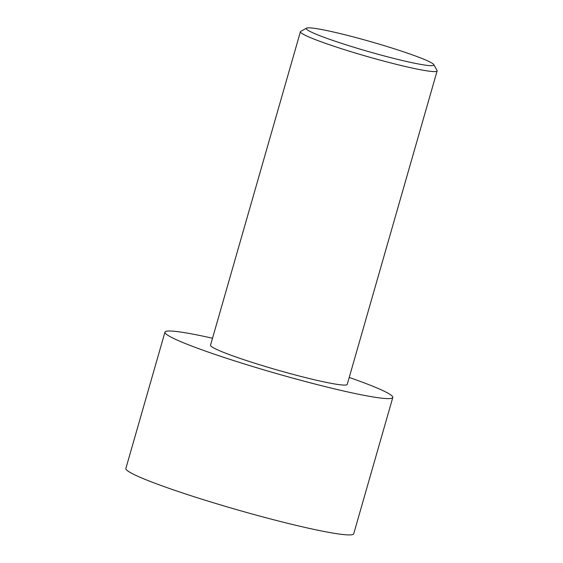 <?xml version="1.0" encoding="UTF-8"?>
<svg xmlns="http://www.w3.org/2000/svg" width="563" height="563" viewBox="0 0 563 563"><rect width="100%" height="100%" fill="white"/><g stroke="black" fill="none" stroke-linecap="round" stroke-linejoin="round"><path stroke-width="0.84" d="M349.229 377.442A118.511 9.057 -164 0 1 371.101 385.549A118.511 9.057 -164 0 1 392.798 397.471L353.712 533.78A118.511 9.057 -164 0 1 237.297 509.825A118.511 9.057 -164 0 1 125.873 468.444L164.959 332.142A118.511 9.057 -164 0 1 212.525 338.243M392.798 397.471A118.511 9.057 -164 0 1 276.384 373.515A118.511 9.057 -164 0 1 164.959 332.142M306.575 28.15L300.741 31.366A71.107 5.433 16 0 0 300.424 31.704A71.107 5.433 16 0 0 313.443 38.861A71.107 5.433 16 0 0 389.174 62.514A71.107 5.433 16 0 0 437.127 70.91A71.107 5.433 16 0 0 437.043 70.445L433.791 64.625A66.364 5.074 16 0 0 371.474 41.887A66.364 5.074 16 0 0 306.575 28.15A66.364 5.074 16 0 0 318.433 35.145A66.364 5.074 16 0 0 391.44 57.82A66.364 5.074 16 0 0 433.791 64.625M437.127 70.91L347.23 384.409A71.107 5.433 -164 0 1 277.383 370.032A71.107 5.433 -164 0 1 210.527 345.21L300.424 31.704"/></g></svg>
